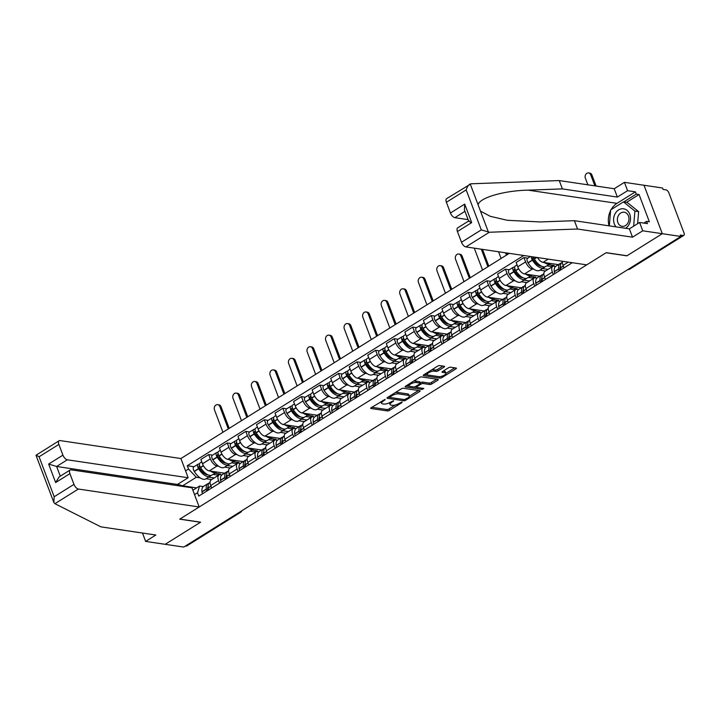 <?xml version="1.0" encoding="UTF-8"?>
<svg xmlns="http://www.w3.org/2000/svg" width="720" height="720" viewBox="0 0 720 720"><rect width="100%" height="100%" fill="white"/><g stroke="black" fill="none" stroke-linecap="round" stroke-linejoin="round"><path stroke-width="1.08" d="M385.11 399.465L371.25 407.628A1.575 0.522 159.3 0 0 370.692 408.312A1.575 0.522 159.3 0 0 370.998 408.492L387.459 410.931A1.575 0.522 159.3 0 0 389.538 410.346L401.94 402.597L402.12 401.994L399.051 403.407A5.031 1.683 159.3 0 1 392.391 405.306L391.023 405.099A5.031 1.683 159.3 0 1 390.051 404.55A5.031 1.683 159.3 0 1 391.833 402.336L393.615 400.725L390.546 402.147A5.031 1.683 159.3 0 1 383.886 404.046L382.518 403.839A5.031 1.683 159.3 0 1 381.546 403.281A5.031 1.683 159.3 0 1 383.328 401.067L385.11 399.465M444.033 367.137A1.575 0.522 159.3 0 0 444.591 366.444A1.575 0.522 159.3 0 0 444.285 366.273L439.668 365.589A1.575 0.522 159.3 0 0 437.58 366.183L423.819 374.778A1.575 0.522 159.3 0 0 423.261 375.471A1.575 0.522 159.3 0 0 423.567 375.651L440.028 378.09A1.575 0.522 159.3 0 0 442.107 377.496L455.877 368.892A1.575 0.522 159.3 0 0 456.435 368.208A1.575 0.522 159.3 0 0 456.129 368.028L450.549 367.2A1.575 0.522 159.3 0 0 448.47 367.794L442.575 371.475A1.575 0.522 159.3 0 0 442.017 372.168A1.575 0.522 159.3 0 0 442.323 372.339L445.086 372.753A4.203 1.404 159.3 0 1 445.905 373.221A4.203 1.404 159.3 0 1 443.493 375.57A4.203 1.404 159.3 0 1 438.849 376.65L428.013 375.048A4.203 1.404 159.3 0 1 427.194 374.58A4.203 1.404 159.3 0 1 429.606 372.222A4.203 1.404 159.3 0 1 434.25 371.142L436.059 371.412A1.575 0.522 159.3 0 0 438.138 370.818L444.033 367.137L443.673 366.183M680.85 236.457L183.726 547.065L165.186 544.311L200.61 522.18L179.838 519.093L606.105 252.756L626.886 255.843L662.31 233.703L680.85 236.457L680.319 235.044L683.208 235.476A3.204 1.548 58 0 0 683.838 235.368A3.204 1.548 58 0 0 684 232.929L668.898 192.951A3.204 1.548 58 0 0 665.964 189.855L663.075 189.423L662.544 188.01L644.004 185.256L662.31 233.703L644.004 185.256L624.438 182.349L627.588 190.683L617.364 197.073L614.214 188.739L624.438 182.349M403.38 388.26A1.575 0.522 159.3 0 0 401.301 388.854L387.531 397.458A1.575 0.522 159.3 0 0 386.973 398.142A1.575 0.522 159.3 0 0 387.279 398.322L403.74 400.761A1.575 0.522 159.3 0 0 405.819 400.176L419.589 391.572A1.575 0.522 159.3 0 0 420.147 390.879A1.575 0.522 159.3 0 0 419.841 390.708L403.38 388.26M405.675 386.118L419.445 377.514A1.575 0.522 159.3 0 1 421.524 376.92L437.985 379.368A1.575 0.522 159.3 0 1 438.291 379.539A1.575 0.522 159.3 0 1 437.733 380.232L431.838 383.913A1.575 0.522 159.3 0 1 429.759 384.507L423.081 383.517A1.575 0.522 159.3 0 0 421.002 384.111L417.087 386.55A1.575 0.522 159.3 0 0 416.538 387.243A1.575 0.522 159.3 0 0 416.835 387.414L423.792 388.449L422.154 389.466L405.423 386.982A1.575 0.522 159.3 0 1 405.117 386.811A1.575 0.522 159.3 0 1 405.675 386.118M509.292 253.35L180.9 458.541L60.057 440.586A4.806 2.322 58 0 0 59.112 440.748A4.806 2.322 58 0 0 58.869 444.411L62.919 455.139A4.806 2.322 58 0 0 67.32 459.792L56.619 466.479L48.654 464.058L62.919 455.139M239.301 512.343L239.931 512.442A3.204 1.548 -122 0 0 240.561 512.334L186.714 545.976A3.204 1.548 -122 0 1 186.084 546.084L239.931 512.442A3.204 2.592 -81.5 0 0 240.993 511.29M185.454 545.994L186.084 546.084M219.519 483.129L218.574 480.627A7.371 3.564 -122 0 1 218.952 475.011L211.104 479.916A7.371 3.564 58 0 0 210.726 485.523L211.671 488.025M218.646 466.236L217.089 466.011A7.371 3.564 -122 0 1 210.348 458.874L202.509 463.779A7.371 3.564 58 0 0 209.25 470.907L224.622 473.193M202.509 463.779L200.88 459.468L208.719 454.563L212.562 455.139M218.952 475.011A7.371 3.564 -122 0 1 220.401 474.768L221.814 474.975M210.348 458.874L208.719 454.563M230.238 467.964L224.658 467.127M238.059 471.537L237.114 469.035A7.371 3.564 -122 0 1 237.492 463.428L229.653 468.324A7.371 3.564 58 0 0 229.266 473.94L230.211 476.442M231.111 443.547L227.268 442.98L219.42 447.876L221.049 452.187A7.371 3.564 58 0 0 227.79 459.324L243.162 461.61M237.492 463.428A7.371 3.564 -122 0 1 238.941 463.176L240.363 463.392M237.186 454.653L235.638 454.419A7.371 3.564 -122 0 1 228.897 447.282L227.268 442.98M248.787 456.372L243.207 455.544M256.599 459.954L255.654 457.452A7.371 3.564 -122 0 1 256.041 451.836L248.193 456.741A7.371 3.564 58 0 0 247.815 462.357L248.76 464.859M249.651 431.964L245.808 431.388L237.969 436.293L239.589 440.604A7.371 3.564 58 0 0 246.33 447.732L261.711 450.018M256.041 451.836A7.371 3.564 -122 0 1 257.49 451.593L258.903 451.8M255.726 443.061L254.178 442.836A7.371 3.564 -122 0 1 247.437 435.699L245.808 431.388M267.327 444.789L261.747 443.961M275.148 448.371L274.203 445.869A7.371 3.564 -122 0 1 274.581 440.253L266.742 445.158A7.371 3.564 58 0 0 266.355 450.765L267.3 453.267M268.2 420.372L264.357 419.805L256.509 424.71L258.138 429.012A7.371 3.564 58 0 0 264.879 436.149L280.251 438.435M274.581 440.253A7.371 3.564 -122 0 1 276.03 440.001L277.452 440.217M274.275 431.478L272.727 431.244A7.371 3.564 -122 0 1 265.986 424.116L264.357 419.805M285.867 433.197L280.296 432.369M293.688 436.779L292.743 434.277A7.371 3.564 -122 0 1 293.13 428.67L285.282 433.566A7.371 3.564 58 0 0 284.904 439.182L285.849 441.684M286.74 408.789L282.897 408.222L275.049 413.118L276.678 417.429A7.371 3.564 58 0 0 283.419 424.566L298.791 426.843M293.13 428.67A7.371 3.564 -122 0 1 294.579 428.418L295.992 428.625M292.815 419.895L291.267 419.661A7.371 3.564 -122 0 1 284.526 412.524L282.897 408.222M304.416 421.614L298.836 420.786M312.237 425.196L311.292 422.694A7.371 3.564 -122 0 1 311.67 417.078L303.822 421.983A7.371 3.564 58 0 0 303.444 427.59L304.389 430.092M305.289 397.206L301.446 396.63L293.598 401.535L295.227 405.846A7.371 3.564 58 0 0 301.968 412.974L317.34 415.26M311.67 417.078A7.371 3.564 -122 0 1 313.119 416.835L314.541 417.042M311.364 408.303L309.816 408.078A7.371 3.564 -122 0 1 303.066 400.941L301.446 396.63M322.956 410.031L317.385 409.203M330.777 413.604L329.832 411.102A7.371 3.564 -122 0 1 330.219 405.495L322.371 410.4A7.371 3.564 58 0 0 321.993 416.007L322.938 418.509M323.829 385.614L319.986 385.047L312.138 389.943L313.767 394.254A7.371 3.564 58 0 0 320.508 401.391L335.88 403.677M330.219 405.495A7.371 3.564 -122 0 1 331.668 405.243L333.081 405.459M329.904 396.72L328.356 396.486A7.371 3.564 -122 0 1 321.615 389.349L319.986 385.047M341.505 398.439L335.925 397.611M349.326 402.021L348.381 399.519A7.371 3.564 -122 0 1 348.759 393.903L340.911 398.808A7.371 3.564 58 0 0 340.533 404.424L341.478 406.926M342.369 374.031L338.535 373.455L330.687 378.36L332.316 382.671A7.371 3.564 58 0 0 339.057 389.799L354.429 392.085M348.759 393.903A7.371 3.564 -122 0 1 350.208 393.66L351.63 393.867M348.453 385.128L346.896 384.903A7.371 3.564 -122 0 1 340.155 377.766L338.535 373.455M360.045 386.856L354.465 386.028M367.866 390.438L366.921 387.936A7.371 3.564 -122 0 1 367.299 382.32L359.46 387.225A7.371 3.564 58 0 0 359.073 392.832L360.018 395.334M360.918 362.439L357.075 361.872L349.227 366.777L350.856 371.079A7.371 3.564 58 0 0 357.597 378.216L372.969 380.502M367.299 382.32A7.371 3.564 -122 0 1 368.757 382.068L370.17 382.284M366.993 373.545L365.445 373.311A7.371 3.564 -122 0 1 358.704 366.183L357.075 361.872M378.594 375.264L373.014 374.436M386.415 378.846L385.47 376.344A7.371 3.564 -122 0 1 385.848 370.737L378 375.633A7.371 3.564 58 0 0 377.622 381.249L378.567 383.751M379.458 350.856L375.615 350.289L367.776 355.185L369.405 359.496A7.371 3.564 58 0 0 376.146 366.633L391.518 368.91M385.848 370.737A7.371 3.564 -122 0 1 387.297 370.485L388.71 370.692M385.542 361.962L383.985 361.728A7.371 3.564 -122 0 1 377.244 354.591L375.615 350.289M397.134 363.681L391.554 362.853M404.955 367.263L404.01 364.761A7.371 3.564 -122 0 1 404.388 359.145L396.549 364.05A7.371 3.564 58 0 0 396.162 369.666L397.107 372.159M398.007 339.273L394.164 338.697L386.316 343.602L387.945 347.913A7.371 3.564 58 0 0 394.686 355.041L410.058 357.327M404.388 359.145A7.371 3.564 -122 0 1 405.837 358.902L407.259 359.109M404.082 350.37L402.534 350.145A7.371 3.564 -122 0 1 395.793 343.008L394.164 338.697M415.683 352.098L410.103 351.27M423.495 355.671L422.55 353.169A7.371 3.564 -122 0 1 422.937 347.562L415.089 352.467A7.371 3.564 58 0 0 414.711 358.074L415.656 360.576M416.547 327.681L412.704 327.114L404.865 332.01L406.485 336.321A7.371 3.564 58 0 0 413.226 343.458L428.598 345.744M422.937 347.562A7.371 3.564 -122 0 1 424.386 347.31L425.799 347.526M422.622 338.787L421.074 338.553A7.371 3.564 -122 0 1 414.333 331.416L412.704 327.114M434.223 340.506L428.643 339.678M442.044 344.088L441.099 341.586A7.371 3.564 -122 0 1 441.477 335.97L433.638 340.875A7.371 3.564 58 0 0 433.251 346.491L434.196 348.993M435.096 316.098L431.253 315.522L423.405 320.427L425.034 324.738A7.371 3.564 58 0 0 431.775 331.866L447.147 334.152M441.477 335.97A7.371 3.564 -122 0 1 442.926 335.727L444.348 335.934M441.171 327.195L439.623 326.97A7.371 3.564 -122 0 1 432.882 319.833L431.253 315.522M452.763 328.923L447.192 328.095M460.584 332.505L459.639 330.003A7.371 3.564 -122 0 1 460.026 324.387L452.178 329.292A7.371 3.564 58 0 0 451.8 334.899L452.745 337.401M453.636 304.506L449.793 303.939L441.945 308.844L443.574 313.146A7.371 3.564 58 0 0 450.315 320.283L465.687 322.569M460.026 324.387A7.371 3.564 -122 0 1 461.475 324.135L462.888 324.351M459.711 315.612L458.163 315.378A7.371 3.564 -122 0 1 451.422 308.25L449.793 303.939M471.312 317.331L465.732 316.503M479.133 320.913L478.188 318.411A7.371 3.564 -122 0 1 478.566 312.804L470.718 317.7A7.371 3.564 58 0 0 470.34 323.316L471.285 325.818M472.185 292.923L468.342 292.356L460.494 297.252L462.123 301.563A7.371 3.564 58 0 0 468.864 308.7L484.236 310.977M478.566 312.804A7.371 3.564 -122 0 1 480.015 312.552L481.437 312.759M478.26 304.029L476.703 303.795A7.371 3.564 -122 0 1 469.962 296.658L468.342 292.356M489.852 305.748L484.272 304.92M497.673 309.33L496.728 306.828A7.371 3.564 -122 0 1 497.115 301.212L489.267 306.117A7.371 3.564 58 0 0 488.88 311.733L489.825 314.226M490.725 281.34L486.882 280.764L479.034 285.669L480.663 289.98A7.371 3.564 58 0 0 487.404 297.108L502.776 299.394M497.115 301.212A7.371 3.564 -122 0 1 498.564 300.969L499.977 301.176M496.8 292.437L495.252 292.212A7.371 3.564 -122 0 1 488.511 285.075L486.882 280.764M508.401 294.165L502.821 293.337M516.222 297.738L515.277 295.236A7.371 3.564 -122 0 1 515.655 289.629L507.807 294.534A7.371 3.564 58 0 0 507.429 300.141L508.374 302.643M509.265 269.748L505.422 269.181L497.583 274.077L499.212 278.388A7.371 3.564 58 0 0 505.953 285.525L521.325 287.811M515.655 289.629A7.371 3.564 -122 0 1 517.104 289.377L518.517 289.593M515.349 280.854L513.792 280.62A7.371 3.564 -122 0 1 507.051 273.483L505.422 269.181M526.941 282.573L521.361 281.745M534.762 286.155L533.817 283.653A7.371 3.564 -122 0 1 534.195 278.037L526.356 282.942A7.371 3.564 58 0 0 525.969 288.558L526.914 291.06M527.814 258.165L523.971 257.589L516.123 262.494L517.752 266.805A7.371 3.564 58 0 0 524.493 273.933L539.865 276.219M534.195 278.037A7.371 3.564 -122 0 1 535.653 277.794L537.066 278.001M533.889 269.262L532.341 269.037A7.371 3.564 -122 0 1 525.6 261.9L523.971 257.589M545.49 270.99L539.91 270.162M553.311 274.572L552.366 272.07A7.371 3.564 -122 0 1 552.744 266.454L544.896 271.359A7.371 3.564 58 0 0 544.518 276.966L545.463 279.468M537.426 257.535A7.371 3.564 58 0 0 543.042 262.35L558.414 264.636M552.744 266.454A7.371 3.564 -122 0 1 554.193 266.202L555.606 266.418M562.509 261.261A7.371 3.564 58 0 0 563.058 265.383L564.003 267.885M192.879 490.23L199.62 486.018L203.274 486.558M211.698 479.547L206.118 478.719M200.097 477.828L196.308 477.261L182.637 485.802L182.88 486.432M196.641 487.881L182.637 485.802L177.687 484.29M185.571 470.898L188.541 469.044L196.308 477.261M523.746 255.501L187.29 465.723L188.541 469.044M199.62 486.018L197.514 492.768L198.765 496.089L572.283 262.71M197.514 492.768L194.544 494.631M194.022 466.722L187.29 465.723M380.979 401.544A5.031 1.683 159.3 0 0 381.015 401.868L381.546 403.281M389.511 402.723A5.031 1.683 159.3 0 0 389.52 403.137L390.051 404.55M371.808 407.277L386.928 409.527A1.575 0.522 159.3 0 0 389.007 408.933L395.289 405M409.32 396.234L418.5 390.501M388.089 397.107L389.709 397.35M390.096 396.846L389.916 397.449L404.361 399.591L407.511 398.124A5.031 1.683 159.3 0 0 409.293 395.91A5.031 1.683 159.3 0 0 408.321 395.352L398.448 393.885A5.031 1.683 159.3 0 0 391.788 395.784L390.096 396.846L389.79 396.045M409.293 395.91L408.762 394.497A5.031 1.683 159.3 0 0 407.79 393.939L408.321 395.352M395.01 392.778A5.031 1.683 159.3 0 1 397.908 392.472L407.79 393.939M436.644 379.17L431.307 382.5L431.838 383.913M420.147 382.896L420.462 382.698A1.575 0.522 159.3 0 1 422.55 382.104L429.228 383.094A1.575 0.522 159.3 0 0 431.307 382.5M416.574 387.306L414.171 386.946M409.419 386.244L406.233 385.767M416.151 382.491A4.203 1.404 159.3 0 0 411.507 383.571A4.203 1.404 159.3 0 0 409.095 385.92A4.203 1.404 159.3 0 0 409.914 386.388L413.73 386.955A1.575 0.522 159.3 0 0 415.809 386.361L419.724 383.922A1.575 0.522 159.3 0 0 420.273 383.229A1.575 0.522 159.3 0 0 419.976 383.058L416.151 382.491L415.62 381.078A4.203 1.404 159.3 0 0 413.433 381.267M408.537 384.327A4.203 1.404 159.3 0 0 408.564 384.507L409.095 385.92M420.273 383.229L419.742 381.816A1.575 0.522 159.3 0 0 419.436 381.645L419.976 383.058M415.62 381.078L419.436 381.645M431.622 369.9A4.203 1.404 159.3 0 1 433.719 369.729L435.528 369.999A1.575 0.522 159.3 0 0 437.607 369.405L442.944 366.075M426.636 373.023A4.203 1.404 159.3 0 0 426.663 373.167L427.194 374.58M445.905 373.221L445.365 371.808A4.203 1.404 159.3 0 0 444.555 371.34L445.086 372.753M443.133 371.133L444.555 371.34M445.932 373.365L454.788 367.83M440.028 378.09L439.497 376.686A1.575 0.522 159.3 0 0 440.343 376.596M424.377 374.436L427.518 374.904M216.774 472.023A12.177 5.895 -122 0 1 216.45 472.257A12.177 5.895 -122 0 1 214.056 472.671A12.177 5.895 -122 0 1 210.51 471.096M216.45 472.257L212.112 474.966A12.177 5.895 -122 0 1 209.718 475.38A12.177 5.895 -122 0 1 200.565 467.595L200.439 467.406A4.041 1.962 -122 0 1 199.989 462.987L201.789 461.871M207.81 474.777A10.089 4.887 -122 0 1 207.126 474.732A10.089 4.887 -122 0 1 199.53 468.279L199.413 468.09A1.962 0.954 -122 0 1 199.197 465.948A1.962 0.954 -122 0 1 199.584 465.876L199.719 465.903M199.431 464.121L198.882 464.04A4.041 1.962 58 0 0 198.09 464.175A4.041 1.962 58 0 0 198.54 468.594L198.657 468.783A12.177 5.895 58 0 0 207.819 476.568A12.177 5.895 58 0 0 210.213 476.163A12.177 5.895 58 0 0 211.05 475.38M210.213 476.163L205.875 478.872A12.177 5.895 -122 0 1 203.481 479.277A12.177 5.895 -122 0 1 194.319 471.501L194.202 471.303A4.041 1.962 -122 0 1 193.752 466.893L198.09 464.175M228.285 428.931L219.834 406.557A3.6 2.916 -81.5 0 0 217.692 404.658A3.6 2.916 -81.5 0 0 214.848 406.188A3.6 2.916 -81.5 0 0 214.488 409.896L222.939 432.27M217.692 404.658L218.898 404.838A3.6 2.916 98.5 0 1 221.04 406.737L229.212 428.355M208.998 483.21A12.177 5.895 58 0 0 207.936 483.615A12.177 5.895 58 0 0 206.307 489.033L206.334 489.213A4.041 1.962 58 0 0 206.883 491.022M202.545 493.731A4.041 1.962 -122 0 1 201.996 491.922L201.969 491.742A12.177 5.895 -122 0 1 203.598 486.333L207.936 483.615M208.782 489.834A4.041 1.962 -122 0 1 208.233 488.025L208.215 487.845A12.177 5.895 -122 0 1 209.835 482.427L210.069 482.283M207.792 490.446A1.962 0.954 -122 0 1 207.711 490.05L207.693 489.87A10.089 4.887 -122 0 1 208.125 486.387M208.269 488.259A10.089 4.887 58 0 0 207.657 488.007M213.012 474.408L218.475 475.218L220.383 474.03L214.92 473.22M214.254 477.945L208.674 477.117M201.915 469.584L200.223 469.332M217.89 473.661L218.475 475.218M54.9 503.694L53.856 502.497L54.18 496.746L73.971 484.38A4.806 2.322 58 0 0 78.372 489.033L54.9 503.694L100.872 526.851L155.844 535.023L145.62 541.404L165.186 544.311L200.493 522.252L179.712 519.165L199.206 506.988L78.372 489.033M145.62 541.404L142.524 533.043M180.9 458.541L188.163 477.747L67.32 459.792M199.206 506.988L191.952 487.782L71.109 469.827A4.806 2.322 58 0 0 70.164 469.989A4.806 2.322 58 0 0 69.912 473.643L73.971 484.38M177.939 485.694L177.462 484.434L188.163 477.747M177.462 484.434L56.619 466.479L60.282 476.163M69.912 473.643L55.647 482.562L59.193 476.838L70.164 469.989M58.869 444.411L39.078 456.777L36.18 455.139M53.856 502.497L36 455.256L59.112 440.748M617.364 197.073L562.392 188.901L559.242 180.567L471.051 183.798L446.634 198.621A4.806 2.322 -122 0 0 446.391 202.275L450.441 213.012L464.706 204.102L464.382 209.853L468.657 221.004M562.392 188.901L528.129 190.152C503.622 190.611 478.755 197.982 478.161 204.975L480.483 211.131L490.311 216.333L507.357 220.293L540.135 221.94L574.398 220.689L629.37 228.852L639.594 222.462L647.424 223.623L646.569 221.364L649.359 221.787L639.063 194.517L636.264 194.103L623.736 201.933M559.242 180.567L614.214 188.739M461.493 242.253L481.284 229.887L489.357 232.245L577.548 229.023L632.52 237.186L642.744 230.796L662.31 233.703L627.003 255.762L606.231 252.675L586.728 264.861L465.885 246.906A4.806 2.322 -122 0 1 461.493 242.253L457.434 231.516A4.806 2.322 -122 0 1 457.686 227.853L468.612 221.031M642.744 230.796L639.594 222.462M611.136 209.61A18.018 14.58 98.5 0 1 616.986 203.355L635.409 191.844L627.588 190.683M635.409 191.844L636.264 194.103M632.52 237.186L629.37 228.852M577.548 229.023L574.398 220.689M464.949 211.347L454.842 217.665L468.081 219.636M454.842 217.665A4.806 2.322 -122 0 1 450.441 213.012M609.048 225.828A18.018 14.58 98.5 0 1 610.596 210.627M643.806 223.092L646.569 221.364M639.063 194.517L626.535 202.347M469.332 221.013C467.973 220.887 468.765 221.418 471.699 222.606L457.434 231.516M478.161 204.975L470.214 183.951C468.594 184.734 467.253 186.723 466.182 189.909L446.391 202.275M625.545 228.285A10.413 8.424 -81.5 0 0 629.784 214.281A10.413 8.424 -81.5 0 0 618.588 209.925A10.413 8.424 -81.5 0 0 614.331 223.938A10.413 8.424 -81.5 0 0 616.059 226.872M617.868 222.579A7.128 5.769 -81.5 0 0 622.116 226.323A7.128 5.769 -81.5 0 0 627.723 223.299A7.128 5.769 -81.5 0 0 628.452 215.973A7.128 5.769 -81.5 0 0 624.213 212.22A7.128 5.769 -81.5 0 0 618.597 215.244A7.128 5.769 -81.5 0 0 617.868 222.579M609.327 225.873L610.65 209.916L623.484 201.897L627.21 202.446L638.622 211.644L637.623 223.695M623.484 201.897L634.896 211.095L633.645 226.179M638.622 211.644L634.896 211.095M235.314 460.44A12.177 5.895 -122 0 1 234.999 460.674A12.177 5.895 -122 0 1 232.605 461.079A12.177 5.895 -122 0 1 229.05 459.513M234.999 460.674L230.661 463.383A12.177 5.895 -122 0 1 228.267 463.797A12.177 5.895 -122 0 1 219.105 456.012L218.988 455.814A4.041 1.962 -122 0 1 218.538 451.404L220.329 450.288M226.359 463.185A10.089 4.887 -122 0 1 225.666 463.149A10.089 4.887 -122 0 1 218.079 456.696L217.953 456.498A1.962 0.954 -122 0 1 217.737 454.356A1.962 0.954 -122 0 1 218.124 454.293L218.268 454.311M217.98 452.538L217.431 452.457A4.041 1.962 58 0 0 216.63 452.592A4.041 1.962 58 0 0 217.08 457.002L217.206 457.2A12.177 5.895 58 0 0 226.359 464.985A12.177 5.895 58 0 0 228.753 464.571A12.177 5.895 58 0 0 229.59 463.788M228.753 464.571L224.415 467.28A12.177 5.895 -122 0 1 222.021 467.694A12.177 5.895 -122 0 1 212.868 459.909L212.742 459.711A4.041 1.962 -122 0 1 212.292 455.301L216.63 452.592M246.834 417.348L238.374 394.974A3.6 2.916 -81.5 0 0 236.232 393.075A3.6 2.916 -81.5 0 0 233.397 394.605A3.6 2.916 -81.5 0 0 233.028 398.313L241.479 420.687M236.232 393.075L237.447 393.255A3.6 2.916 98.5 0 1 239.589 395.154L247.761 416.763M227.547 471.627A12.177 5.895 58 0 0 226.476 472.032A12.177 5.895 58 0 0 224.856 477.45L224.874 477.63A4.041 1.962 58 0 0 225.423 479.43M221.085 482.148A4.041 1.962 -122 0 1 220.536 480.339L220.518 480.159A12.177 5.895 -122 0 1 222.138 474.741L226.476 472.032M227.331 478.242A4.041 1.962 -122 0 1 226.773 476.442L226.755 476.262A12.177 5.895 -122 0 1 228.375 470.844L228.618 470.691M226.341 478.863A1.962 0.954 -122 0 1 226.26 478.467L226.233 478.287A10.089 4.887 -122 0 1 226.674 474.795M226.809 476.676A10.089 4.887 58 0 0 226.206 476.424M231.561 462.825L237.024 463.635L238.923 462.447L233.46 461.637M232.794 466.362L227.223 465.534M220.455 457.992L218.763 457.74M236.43 462.078L237.024 463.635M253.863 448.857A12.177 5.895 -122 0 1 253.539 449.082A12.177 5.895 -122 0 1 251.145 449.496A12.177 5.895 -122 0 1 247.599 447.921M253.539 449.082L249.201 451.8A12.177 5.895 -122 0 1 246.807 452.205A12.177 5.895 -122 0 1 237.645 444.429L237.528 444.231A4.041 1.962 -122 0 1 237.078 439.821L238.878 438.696M244.899 451.602A10.089 4.887 -122 0 1 244.215 451.557A10.089 4.887 -122 0 1 236.619 445.104L236.502 444.915A1.962 0.954 -122 0 1 236.286 442.773A1.962 0.954 -122 0 1 236.664 442.71L236.808 442.728M236.52 440.955L235.971 440.874A4.041 1.962 58 0 0 235.179 441.009A4.041 1.962 58 0 0 235.629 445.419L235.746 445.617A12.177 5.895 58 0 0 244.908 453.393A12.177 5.895 58 0 0 247.302 452.988A12.177 5.895 58 0 0 248.13 452.205M247.302 452.988L242.964 455.697A12.177 5.895 -122 0 1 240.57 456.111A12.177 5.895 -122 0 1 231.408 448.326L231.291 448.128A4.041 1.962 -122 0 1 230.841 443.718L235.179 441.009M265.374 405.756L256.923 383.382A3.6 2.916 -81.5 0 0 254.772 381.492A3.6 2.916 -81.5 0 0 251.937 383.013A3.6 2.916 -81.5 0 0 251.568 386.721L260.028 409.104M254.772 381.492L255.987 381.672A3.6 2.916 98.5 0 1 258.129 383.562L266.301 405.18M246.087 460.044A12.177 5.895 58 0 0 245.016 460.449A12.177 5.895 58 0 0 243.396 465.858L243.423 466.038A4.041 1.962 58 0 0 243.972 467.847M239.634 470.556A4.041 1.962 -122 0 1 239.076 468.756L239.058 468.567A12.177 5.895 -122 0 1 240.678 463.158L245.016 460.449M245.871 466.659A4.041 1.962 -122 0 1 245.322 464.85L245.295 464.67A12.177 5.895 -122 0 1 246.924 459.261L247.158 459.108M244.881 467.28A1.962 0.954 -122 0 1 244.8 466.884L244.782 466.695A10.089 4.887 -122 0 1 245.214 463.212M245.358 465.084A10.089 4.887 58 0 0 244.746 464.832M250.101 451.233L255.564 452.043L257.463 450.855L252.009 450.045M251.343 454.779L245.763 453.942M239.004 446.409L237.303 446.157M254.979 450.486L255.564 452.043M272.403 437.265A12.177 5.895 -122 0 1 272.088 437.499A12.177 5.895 -122 0 1 269.694 437.913A12.177 5.895 -122 0 1 266.139 436.338M272.088 437.499L267.75 440.208A12.177 5.895 -122 0 1 265.356 440.622A12.177 5.895 -122 0 1 256.194 432.837L256.068 432.639A4.041 1.962 -122 0 1 255.627 428.229L257.418 427.113M263.448 440.01A10.089 4.887 -122 0 1 262.755 439.974A10.089 4.887 -122 0 1 255.159 433.521L255.042 433.323A1.962 0.954 -122 0 1 254.826 431.19A1.962 0.954 -122 0 1 255.213 431.118L255.357 431.145M255.069 429.363L254.52 429.282A4.041 1.962 58 0 0 253.719 429.417A4.041 1.962 58 0 0 254.169 433.827L254.286 434.025A12.177 5.895 58 0 0 263.448 441.81A12.177 5.895 58 0 0 265.842 441.396A12.177 5.895 58 0 0 266.679 440.613M265.842 441.396L261.504 444.114A12.177 5.895 -122 0 1 259.11 444.519A12.177 5.895 -122 0 1 249.948 436.734L249.831 436.545A4.041 1.962 -122 0 1 249.381 432.135L253.719 429.417M283.923 394.173L275.463 371.799A3.6 2.916 -81.5 0 0 273.321 369.9A3.6 2.916 -81.5 0 0 270.486 371.43A3.6 2.916 -81.5 0 0 270.117 375.138L278.568 397.512M273.321 369.9L274.527 370.08A3.6 2.916 98.5 0 1 276.678 371.979L284.841 393.597M264.636 448.452A12.177 5.895 58 0 0 263.565 448.857A12.177 5.895 58 0 0 261.945 454.275L261.963 454.455A4.041 1.962 58 0 0 262.512 456.264M258.174 458.973A4.041 1.962 -122 0 1 257.625 457.164L257.598 456.984A12.177 5.895 -122 0 1 259.227 451.566L263.565 448.857M264.42 455.067A4.041 1.962 -122 0 1 263.862 453.267L263.844 453.087A12.177 5.895 -122 0 1 265.464 447.669L265.707 447.525M263.43 455.688A1.962 0.954 -122 0 1 263.34 455.292L263.322 455.112A10.089 4.887 -122 0 1 263.754 451.62M263.898 453.501A10.089 4.887 58 0 0 263.286 453.249M268.65 439.65L274.113 440.46L276.012 439.272L270.549 438.462M269.883 443.187L264.312 442.359M257.544 434.826L255.852 434.574M273.519 438.903L274.113 440.46M290.952 425.682A12.177 5.895 -122 0 1 290.628 425.916A12.177 5.895 -122 0 1 288.234 426.321A12.177 5.895 -122 0 1 284.679 424.746M290.628 425.916L286.29 428.625A12.177 5.895 -122 0 1 283.896 429.03A12.177 5.895 -122 0 1 274.734 421.254L274.617 421.056A4.041 1.962 -122 0 1 274.167 416.646L275.958 415.521M281.988 428.427A10.089 4.887 -122 0 1 281.304 428.391A10.089 4.887 -122 0 1 273.708 421.938L273.591 421.74A1.962 0.954 -122 0 1 273.366 419.598A1.962 0.954 -122 0 1 273.753 419.535L273.897 419.553M273.609 417.78L273.06 417.699A4.041 1.962 58 0 0 272.268 417.834A4.041 1.962 58 0 0 272.718 422.244L272.835 422.442A12.177 5.895 58 0 0 281.997 430.227A12.177 5.895 58 0 0 284.391 429.813A12.177 5.895 58 0 0 285.219 429.03M284.391 429.813L280.053 432.522A12.177 5.895 -122 0 1 277.659 432.936A12.177 5.895 -122 0 1 268.497 425.151L268.371 424.953A4.041 1.962 -122 0 1 267.93 420.543L272.268 417.834M302.463 382.581L294.012 360.207A3.6 2.916 -81.5 0 0 291.861 358.317A3.6 2.916 -81.5 0 0 289.026 359.847A3.6 2.916 -81.5 0 0 288.657 363.555L297.117 385.929M291.861 358.317L293.076 358.497A3.6 2.916 98.5 0 1 295.218 360.387L303.39 382.005M283.176 436.869A12.177 5.895 58 0 0 282.105 437.274A12.177 5.895 58 0 0 280.485 442.683L280.503 442.872A4.041 1.962 58 0 0 281.061 444.672M276.723 447.381A4.041 1.962 -122 0 1 276.165 445.581L276.147 445.401A12.177 5.895 -122 0 1 277.767 439.983L282.105 437.274M282.96 443.484A4.041 1.962 -122 0 1 282.411 441.675L282.384 441.495A12.177 5.895 -122 0 1 284.013 436.086L284.247 435.933M281.97 444.105A1.962 0.954 -122 0 1 281.889 443.709L281.862 443.529A10.089 4.887 -122 0 1 282.303 440.037M282.447 441.918A10.089 4.887 58 0 0 281.835 441.657M287.19 428.058L292.653 428.877L294.552 427.689L289.089 426.87M288.432 431.604L282.852 430.776M276.093 423.234L274.392 422.982M292.068 427.311L292.653 428.877M309.492 414.09A12.177 5.895 -122 0 1 309.177 414.324A12.177 5.895 -122 0 1 306.783 414.738A12.177 5.895 -122 0 1 303.228 413.163M309.177 414.324L304.839 417.033A12.177 5.895 -122 0 1 302.436 417.447A12.177 5.895 -122 0 1 293.283 409.662L293.157 409.473A4.041 1.962 -122 0 1 292.716 405.054L294.507 403.938M300.537 416.844A10.089 4.887 -122 0 1 299.844 416.799A10.089 4.887 -122 0 1 292.248 410.346L292.131 410.157A1.962 0.954 -122 0 1 291.915 408.015A1.962 0.954 -122 0 1 292.302 407.943L292.437 407.97M292.149 406.188L291.609 406.107A4.041 1.962 58 0 0 290.808 406.251A4.041 1.962 58 0 0 291.258 410.661L291.375 410.85A12.177 5.895 58 0 0 300.537 418.635A12.177 5.895 58 0 0 302.931 418.23A12.177 5.895 58 0 0 303.768 417.447M302.931 418.23L298.593 420.939A12.177 5.895 -122 0 1 296.199 421.344A12.177 5.895 -122 0 1 287.037 413.568L286.92 413.37A4.041 1.962 -122 0 1 286.47 408.96L290.808 406.251M321.012 370.998L312.552 348.624A3.6 2.916 -81.5 0 0 310.41 346.725A3.6 2.916 -81.5 0 0 307.575 348.255A3.6 2.916 -81.5 0 0 307.206 351.963L315.657 374.337M310.41 346.725L311.616 346.905A3.6 2.916 98.5 0 1 313.767 348.804L321.93 370.422M301.725 425.277A12.177 5.895 58 0 0 300.654 425.682A12.177 5.895 58 0 0 299.025 431.1L299.052 431.28A4.041 1.962 58 0 0 299.601 433.089M295.263 435.798A4.041 1.962 -122 0 1 294.714 433.989L294.687 433.809A12.177 5.895 -122 0 1 296.316 428.4L300.654 425.682M301.509 431.901A4.041 1.962 -122 0 1 300.951 430.092L300.933 429.912A12.177 5.895 -122 0 1 302.553 424.494L302.796 424.35M300.519 432.513A1.962 0.954 -122 0 1 300.429 432.117L300.411 431.937A10.089 4.887 -122 0 1 300.843 428.454M300.987 430.326A10.089 4.887 58 0 0 300.375 430.074M305.739 416.475L311.193 417.285L313.101 416.097L307.638 415.287M306.972 420.012L301.392 419.184M294.633 411.651L292.941 411.399M310.608 415.728L311.193 417.285M328.041 402.507A12.177 5.895 -122 0 1 327.717 402.741A12.177 5.895 -122 0 1 325.323 403.146A12.177 5.895 -122 0 1 321.768 401.58M327.717 402.741L323.379 405.45A12.177 5.895 -122 0 1 320.985 405.864A12.177 5.895 -122 0 1 311.823 398.079L311.706 397.881A4.041 1.962 -122 0 1 311.256 393.471L313.047 392.355M319.077 405.252A10.089 4.887 -122 0 1 318.384 405.216A10.089 4.887 -122 0 1 310.797 398.763L310.671 398.565A1.962 0.954 -122 0 1 310.455 396.423A1.962 0.954 -122 0 1 310.842 396.36L310.986 396.378M310.698 394.605L310.149 394.524A4.041 1.962 58 0 0 309.357 394.659A4.041 1.962 58 0 0 309.798 399.069L309.924 399.267A12.177 5.895 58 0 0 319.086 407.052A12.177 5.895 58 0 0 321.48 406.638A12.177 5.895 58 0 0 322.308 405.855M321.48 406.638L317.142 409.347A12.177 5.895 -122 0 1 314.739 409.761A12.177 5.895 -122 0 1 305.586 401.976L305.46 401.778A4.041 1.962 -122 0 1 305.019 397.368L309.357 394.659M339.552 359.415L331.101 337.041A3.6 2.916 -81.5 0 0 328.95 335.142A3.6 2.916 -81.5 0 0 326.115 336.672A3.6 2.916 -81.5 0 0 325.746 340.38L334.206 362.754M328.95 335.142L330.165 335.322A3.6 2.916 98.5 0 1 332.307 337.221L340.479 358.83M320.265 413.694A12.177 5.895 58 0 0 319.194 414.099A12.177 5.895 58 0 0 317.574 419.517L317.592 419.697A4.041 1.962 58 0 0 318.15 421.497M313.812 424.215A4.041 1.962 -122 0 1 313.254 422.406L313.236 422.226A12.177 5.895 -122 0 1 314.856 416.808L319.194 414.099M320.049 420.309A4.041 1.962 -122 0 1 319.5 418.509L319.473 418.329A12.177 5.895 -122 0 1 321.102 412.911L321.336 412.758M319.059 420.93A1.962 0.954 -122 0 1 318.978 420.534L318.951 420.354A10.089 4.887 -122 0 1 319.392 416.862M319.536 418.743A10.089 4.887 58 0 0 318.924 418.491M324.279 404.892L329.742 405.702L331.641 404.514L326.178 403.704M325.521 408.429L319.941 407.601M313.173 400.059L311.481 399.807M329.148 404.145L329.742 405.702M346.581 390.924A12.177 5.895 -122 0 1 346.266 391.149A12.177 5.895 -122 0 1 343.863 391.563A12.177 5.895 -122 0 1 340.317 389.988M346.266 391.149L341.919 393.867A12.177 5.895 -122 0 1 339.525 394.272A12.177 5.895 -122 0 1 330.372 386.496L330.246 386.298A4.041 1.962 -122 0 1 329.796 381.888L331.596 380.763M337.617 393.669A10.089 4.887 -122 0 1 336.933 393.624A10.089 4.887 -122 0 1 329.337 387.18L329.22 386.982A1.962 0.954 -122 0 1 329.004 384.84A1.962 0.954 -122 0 1 329.391 384.777L329.526 384.795M329.238 383.022L328.698 382.941A4.041 1.962 58 0 0 327.897 383.076A4.041 1.962 58 0 0 328.347 387.486L328.464 387.684A12.177 5.895 58 0 0 337.626 395.46A12.177 5.895 58 0 0 340.02 395.055A12.177 5.895 58 0 0 340.857 394.272M340.02 395.055L335.682 397.764A12.177 5.895 -122 0 1 333.288 398.178A12.177 5.895 -122 0 1 324.126 390.393L324.009 390.195A4.041 1.962 -122 0 1 323.559 385.785L327.897 383.076M358.092 347.823L349.641 325.449A3.6 2.916 -81.5 0 0 347.499 323.559A3.6 2.916 -81.5 0 0 344.664 325.089A3.6 2.916 -81.5 0 0 344.295 328.797L352.746 351.171M347.499 323.559L348.705 323.739A3.6 2.916 98.5 0 1 350.856 325.629L359.019 347.247M338.805 402.111A12.177 5.895 58 0 0 337.743 402.516A12.177 5.895 58 0 0 336.114 407.925L336.141 408.105A4.041 1.962 58 0 0 336.69 409.914M332.352 412.623A4.041 1.962 -122 0 1 331.803 410.823L331.776 410.634A12.177 5.895 -122 0 1 333.405 405.225L337.743 402.516M338.589 408.726A4.041 1.962 -122 0 1 338.04 406.917L338.022 406.737A12.177 5.895 -122 0 1 339.642 401.328L339.876 401.175M337.608 409.347A1.962 0.954 -122 0 1 337.518 408.951L337.5 408.771A10.089 4.887 -122 0 1 337.932 405.279M338.076 407.16A10.089 4.887 58 0 0 337.464 406.899M342.819 393.3L348.282 394.11L350.19 392.922L344.727 392.112M344.061 396.846L338.481 396.009M331.722 388.476L330.03 388.224M347.697 392.553L348.282 394.11M365.121 379.332A12.177 5.895 -122 0 1 364.806 379.566A12.177 5.895 -122 0 1 362.412 379.98A12.177 5.895 -122 0 1 358.857 378.405M364.806 379.566L360.468 382.275A12.177 5.895 -122 0 1 358.074 382.689A12.177 5.895 -122 0 1 348.912 374.904L348.795 374.706A4.041 1.962 -122 0 1 348.345 370.296L350.136 369.18M356.166 382.077A10.089 4.887 -122 0 1 355.473 382.041A10.089 4.887 -122 0 1 347.886 375.588L347.76 375.39A1.962 0.954 -122 0 1 347.544 373.257A1.962 0.954 -122 0 1 347.931 373.185L348.075 373.212M347.787 371.43L347.238 371.349A4.041 1.962 58 0 0 346.446 371.484A4.041 1.962 58 0 0 346.887 375.894L347.013 376.092A12.177 5.895 58 0 0 356.166 383.877A12.177 5.895 58 0 0 358.569 383.463A12.177 5.895 58 0 0 359.397 382.68M358.569 383.463L354.222 386.181A12.177 5.895 -122 0 1 351.828 386.586A12.177 5.895 -122 0 1 342.675 378.801L342.549 378.612A4.041 1.962 -122 0 1 342.108 374.202L346.446 371.484M376.641 336.24L368.181 313.866A3.6 2.916 -81.5 0 0 366.039 311.967A3.6 2.916 -81.5 0 0 363.204 313.497A3.6 2.916 -81.5 0 0 362.835 317.205L371.295 339.579M366.039 311.967L367.254 312.147A3.6 2.916 98.5 0 1 369.396 314.046L377.568 335.664M357.354 390.519A12.177 5.895 58 0 0 356.283 390.924A12.177 5.895 58 0 0 354.663 396.342L354.681 396.522A4.041 1.962 58 0 0 355.239 398.331M350.892 401.04A4.041 1.962 -122 0 1 350.343 399.231L350.325 399.051A12.177 5.895 -122 0 1 351.945 393.633L356.283 390.924M357.138 397.134A4.041 1.962 -122 0 1 356.589 395.334L356.562 395.154A12.177 5.895 -122 0 1 358.182 389.736L358.425 389.592M356.148 397.755A1.962 0.954 -122 0 1 356.067 397.359L356.04 397.179A10.089 4.887 -122 0 1 356.481 393.687M356.625 395.568A10.089 4.887 58 0 0 356.013 395.316M361.368 381.717L366.831 382.527L368.73 381.339L363.267 380.529M362.61 385.254L357.03 384.426M350.262 376.893L348.57 376.641M366.237 380.97L366.831 382.527M383.67 367.749A12.177 5.895 -122 0 1 383.346 367.983A12.177 5.895 -122 0 1 380.952 368.388A12.177 5.895 -122 0 1 377.406 366.813M383.346 367.983L379.008 370.692A12.177 5.895 -122 0 1 376.614 371.106A12.177 5.895 -122 0 1 367.452 363.321L367.335 363.123A4.041 1.962 -122 0 1 366.885 358.713L368.685 357.588M374.706 370.494A10.089 4.887 -122 0 1 374.022 370.458A10.089 4.887 -122 0 1 366.426 364.005L366.309 363.807A1.962 0.954 -122 0 1 366.093 361.665A1.962 0.954 -122 0 1 366.48 361.602L366.615 361.62M366.327 359.847L365.778 359.766A4.041 1.962 58 0 0 364.986 359.901A4.041 1.962 58 0 0 365.436 364.311L365.553 364.509A12.177 5.895 58 0 0 374.715 372.294A12.177 5.895 58 0 0 377.109 371.88A12.177 5.895 58 0 0 377.946 371.097M377.109 371.88L372.771 374.589A12.177 5.895 -122 0 1 370.377 375.003A12.177 5.895 -122 0 1 361.215 367.218L361.098 367.02A4.041 1.962 -122 0 1 360.648 362.61L364.986 359.901M395.181 324.648L386.73 302.274A3.6 2.916 -81.5 0 0 384.588 300.384A3.6 2.916 -81.5 0 0 381.744 301.914A3.6 2.916 -81.5 0 0 381.384 305.622L389.835 327.996M384.588 300.384L385.794 300.564A3.6 2.916 98.5 0 1 387.936 302.454L396.108 324.072M375.894 378.936A12.177 5.895 58 0 0 374.832 379.341A12.177 5.895 58 0 0 373.203 384.75L373.23 384.939A4.041 1.962 58 0 0 373.779 386.739M369.441 389.448A4.041 1.962 -122 0 1 368.892 387.648L368.865 387.468A12.177 5.895 -122 0 1 370.494 382.05L374.832 379.341M375.678 385.551A4.041 1.962 -122 0 1 375.129 383.751L375.111 383.562A12.177 5.895 -122 0 1 376.731 378.153L376.965 378M374.688 386.172A1.962 0.954 -122 0 1 374.607 385.776L374.589 385.596A10.089 4.887 -122 0 1 375.021 382.104M375.165 383.985A10.089 4.887 58 0 0 374.553 383.724M379.908 370.125L385.371 370.944L387.279 369.756L381.816 368.937M381.15 373.671L375.57 372.843M368.811 365.301L367.119 365.049M384.786 369.378L385.371 370.944M402.21 356.166A12.177 5.895 -122 0 1 401.895 356.391A12.177 5.895 -122 0 1 399.501 356.805A12.177 5.895 -122 0 1 395.946 355.23M401.895 356.391L397.557 359.109A12.177 5.895 -122 0 1 395.163 359.514A12.177 5.895 -122 0 1 386.001 351.729L385.884 351.54A4.041 1.962 -122 0 1 385.434 347.121L387.225 346.005M393.255 358.911A10.089 4.887 -122 0 1 392.562 358.866A10.089 4.887 -122 0 1 384.975 352.413L384.849 352.224A1.962 0.954 -122 0 1 384.633 350.082A1.962 0.954 -122 0 1 385.02 350.01L385.164 350.037M384.876 348.255L384.327 348.174A4.041 1.962 58 0 0 383.526 348.318A4.041 1.962 58 0 0 383.976 352.728L384.102 352.917A12.177 5.895 58 0 0 393.255 360.702A12.177 5.895 58 0 0 395.649 360.297A12.177 5.895 58 0 0 396.486 359.514M395.649 360.297L391.311 363.006A12.177 5.895 -122 0 1 388.917 363.411A12.177 5.895 -122 0 1 379.764 355.635L379.638 355.437A4.041 1.962 -122 0 1 379.188 351.027L383.526 348.318M413.73 313.065L405.27 290.691A3.6 2.916 -81.5 0 0 403.128 288.801A3.6 2.916 -81.5 0 0 400.293 290.322A3.6 2.916 -81.5 0 0 399.924 294.03L408.375 316.404M403.128 288.801L404.343 288.981A3.6 2.916 98.5 0 1 406.485 290.871L414.657 312.489M394.443 367.344A12.177 5.895 58 0 0 393.372 367.749A12.177 5.895 58 0 0 391.752 373.167L391.77 373.347A4.041 1.962 58 0 0 392.319 375.156M387.981 377.865A4.041 1.962 -122 0 1 387.432 376.056L387.414 375.876A12.177 5.895 -122 0 1 389.034 370.467L393.372 367.749M394.227 373.968A4.041 1.962 -122 0 1 393.669 372.159L393.651 371.979A12.177 5.895 -122 0 1 395.271 366.561L395.514 366.417M393.237 374.58A1.962 0.954 -122 0 1 393.156 374.184L393.129 374.004A10.089 4.887 -122 0 1 393.561 370.521M393.705 372.393A10.089 4.887 58 0 0 393.102 372.141M398.457 358.542L403.92 359.352L405.819 358.164L400.356 357.354M399.69 362.079L394.119 361.251M387.351 353.718L385.659 353.466M403.326 357.795L403.92 359.352M420.759 344.574A12.177 5.895 -122 0 1 420.435 344.808A12.177 5.895 -122 0 1 418.041 345.222A12.177 5.895 -122 0 1 414.495 343.647M420.435 344.808L416.097 347.517A12.177 5.895 -122 0 1 413.703 347.931A12.177 5.895 -122 0 1 404.541 340.146L404.424 339.948A4.041 1.962 -122 0 1 403.974 335.538L405.765 334.422M411.795 347.319A10.089 4.887 -122 0 1 411.111 347.283A10.089 4.887 -122 0 1 403.515 340.83L403.398 340.632A1.962 0.954 -122 0 1 403.182 338.49A1.962 0.954 -122 0 1 403.56 338.427L403.704 338.445M403.416 336.672L402.867 336.591A4.041 1.962 58 0 0 402.075 336.726A4.041 1.962 58 0 0 402.525 341.136L402.642 341.334A12.177 5.895 58 0 0 411.804 349.119A12.177 5.895 58 0 0 414.198 348.705A12.177 5.895 58 0 0 415.026 347.922M414.198 348.705L409.86 351.414A12.177 5.895 -122 0 1 407.466 351.828A12.177 5.895 -122 0 1 398.304 344.043L398.187 343.845A4.041 1.962 -122 0 1 397.737 339.435L402.075 336.726M432.27 301.482L423.819 279.108A3.6 2.916 -81.5 0 0 421.668 277.209A3.6 2.916 -81.5 0 0 418.833 278.739A3.6 2.916 -81.5 0 0 418.464 282.447L426.924 304.821M421.668 277.209L422.883 277.389A3.6 2.916 98.5 0 1 425.025 279.288L433.197 300.897M412.983 355.761A12.177 5.895 58 0 0 411.912 356.166A12.177 5.895 58 0 0 410.292 361.584L410.319 361.764A4.041 1.962 58 0 0 410.868 363.564M406.53 366.282A4.041 1.962 -122 0 1 405.972 364.473L405.954 364.293A12.177 5.895 -122 0 1 407.574 358.875L411.912 356.166M412.767 362.376A4.041 1.962 -122 0 1 412.218 360.576L412.191 360.396A12.177 5.895 -122 0 1 413.82 354.978L414.054 354.825M411.777 362.997A1.962 0.954 -122 0 1 411.696 362.601L411.678 362.421A10.089 4.887 -122 0 1 412.11 358.929M412.254 360.81A10.089 4.887 58 0 0 411.642 360.558M416.997 346.959L422.46 347.769L424.359 346.581L418.896 345.771M418.239 350.496L412.659 349.668M405.9 342.126L404.199 341.874M421.875 346.212L422.46 347.769M439.299 332.991A12.177 5.895 -122 0 1 438.984 333.225A12.177 5.895 -122 0 1 436.59 333.63A12.177 5.895 -122 0 1 433.035 332.055M438.984 333.225L434.646 335.934A12.177 5.895 -122 0 1 432.252 336.339A12.177 5.895 -122 0 1 423.09 328.563L422.964 328.365A4.041 1.962 -122 0 1 422.523 323.955L424.314 322.83M430.344 335.736A10.089 4.887 -122 0 1 429.651 335.691A10.089 4.887 -122 0 1 422.055 329.247L421.938 329.049A1.962 0.954 -122 0 1 421.722 326.907A1.962 0.954 -122 0 1 422.109 326.844L422.253 326.862M421.956 325.089L421.416 325.008A4.041 1.962 58 0 0 420.615 325.143A4.041 1.962 58 0 0 421.065 329.553L421.182 329.751A12.177 5.895 58 0 0 430.344 337.527A12.177 5.895 58 0 0 432.738 337.122A12.177 5.895 58 0 0 433.575 336.339M432.738 337.122L428.4 339.831A12.177 5.895 -122 0 1 426.006 340.245A12.177 5.895 -122 0 1 416.844 332.46L416.727 332.262A4.041 1.962 -122 0 1 416.277 327.852L420.615 325.143M450.819 289.89L442.359 267.516A3.6 2.916 -81.5 0 0 440.217 265.626A3.6 2.916 -81.5 0 0 437.382 267.156A3.6 2.916 -81.5 0 0 437.013 270.864L445.464 293.238M440.217 265.626L441.423 265.806A3.6 2.916 98.5 0 1 443.574 267.696L451.737 289.314M431.532 344.178A12.177 5.895 58 0 0 430.461 344.583A12.177 5.895 58 0 0 428.841 349.992L428.859 350.172A4.041 1.962 58 0 0 429.408 351.981M425.07 354.69A4.041 1.962 -122 0 1 424.521 352.89L424.494 352.701A12.177 5.895 -122 0 1 426.123 347.292L430.461 344.583M431.316 350.793A4.041 1.962 -122 0 1 430.758 348.984L430.74 348.804A12.177 5.895 -122 0 1 432.36 343.395L432.603 343.242M430.326 351.414A1.962 0.954 -122 0 1 430.236 351.018L430.218 350.838A10.089 4.887 -122 0 1 430.65 347.346M430.794 349.227A10.089 4.887 58 0 0 430.182 348.966M435.546 335.367L441.009 336.177L442.908 334.989L437.445 334.179M436.779 338.913L431.208 338.076M424.44 330.543L422.748 330.291M440.415 334.62L441.009 336.177M457.848 321.399A12.177 5.895 -122 0 1 457.524 321.633A12.177 5.895 -122 0 1 455.13 322.047A12.177 5.895 -122 0 1 451.575 320.472M457.524 321.633L453.186 324.342A12.177 5.895 -122 0 1 450.792 324.756A12.177 5.895 -122 0 1 441.63 316.971L441.513 316.773A4.041 1.962 -122 0 1 441.063 312.363L442.854 311.247M448.884 324.144A10.089 4.887 -122 0 1 448.2 324.108A10.089 4.887 -122 0 1 440.604 317.655L440.487 317.457A1.962 0.954 -122 0 1 440.262 315.324A1.962 0.954 -122 0 1 440.649 315.252L440.793 315.279M440.505 313.497L439.956 313.416A4.041 1.962 58 0 0 439.164 313.551A4.041 1.962 58 0 0 439.614 317.961L439.731 318.159A12.177 5.895 58 0 0 448.893 325.944A12.177 5.895 58 0 0 451.287 325.53A12.177 5.895 58 0 0 452.115 324.747M451.287 325.53L446.949 328.248A12.177 5.895 -122 0 1 444.555 328.653A12.177 5.895 -122 0 1 435.393 320.868L435.267 320.679A4.041 1.962 -122 0 1 434.826 316.269L439.164 313.551M469.359 278.307L460.908 255.933A3.6 2.916 -81.5 0 0 458.757 254.034A3.6 2.916 -81.5 0 0 455.922 255.564A3.6 2.916 -81.5 0 0 455.553 259.272L464.013 281.646M458.757 254.034L459.972 254.214A3.6 2.916 98.5 0 1 462.114 256.113L470.286 277.731M450.072 332.586A12.177 5.895 58 0 0 449.001 332.991A12.177 5.895 58 0 0 447.381 338.409L447.399 338.589A4.041 1.962 58 0 0 447.957 340.398M443.619 343.107A4.041 1.962 -122 0 1 443.061 341.298L443.043 341.118A12.177 5.895 -122 0 1 444.663 335.7L449.001 332.991M449.856 339.21A4.041 1.962 -122 0 1 449.307 337.401L449.28 337.221A12.177 5.895 -122 0 1 450.909 331.803L451.143 331.659M448.866 339.822A1.962 0.954 -122 0 1 448.785 339.426L448.758 339.246A10.089 4.887 -122 0 1 449.199 335.754M449.343 337.635A10.089 4.887 58 0 0 448.731 337.383M454.086 323.784L459.549 324.594L461.448 323.406L455.985 322.596M455.328 327.321L449.748 326.493M442.989 318.96L441.288 318.708M458.964 323.037L459.549 324.594M476.388 309.816A12.177 5.895 -122 0 1 476.073 310.05A12.177 5.895 -122 0 1 473.679 310.455A12.177 5.895 -122 0 1 470.124 308.88M476.073 310.05L471.735 312.759A12.177 5.895 -122 0 1 469.332 313.173A12.177 5.895 -122 0 1 460.179 305.388L460.053 305.19A4.041 1.962 -122 0 1 459.612 300.78L461.403 299.655M467.433 312.561A10.089 4.887 -122 0 1 466.74 312.525A10.089 4.887 -122 0 1 459.144 306.072L459.027 305.874A1.962 0.954 -122 0 1 458.811 303.732A1.962 0.954 -122 0 1 459.198 303.669L459.333 303.687M459.045 301.914L458.505 301.833A4.041 1.962 58 0 0 457.704 301.968A4.041 1.962 58 0 0 458.154 306.378L458.271 306.576A12.177 5.895 58 0 0 467.433 314.361A12.177 5.895 58 0 0 469.827 313.947A12.177 5.895 58 0 0 470.664 313.164M469.827 313.947L465.489 316.656A12.177 5.895 -122 0 1 463.095 317.07A12.177 5.895 -122 0 1 453.933 309.285L453.816 309.087A4.041 1.962 -122 0 1 453.366 304.677L457.704 301.968M468.621 321.003A12.177 5.895 58 0 0 467.55 321.408A12.177 5.895 58 0 0 465.921 326.817L465.948 327.006A4.041 1.962 58 0 0 466.497 328.806M462.159 331.515A4.041 1.962 -122 0 1 461.61 329.715L461.583 329.535A12.177 5.895 -122 0 1 463.212 324.117L467.55 321.408M468.396 327.618A4.041 1.962 -122 0 1 467.847 325.818L467.829 325.629A12.177 5.895 -122 0 1 469.449 320.22L469.692 320.067M467.415 328.239A1.962 0.954 -122 0 1 467.325 327.843L467.307 327.663A10.089 4.887 -122 0 1 467.739 324.171M467.883 326.052A10.089 4.887 58 0 0 467.271 325.791M472.626 312.192L478.089 313.011L479.997 311.823L474.534 311.004M473.868 315.738L468.288 314.91M461.529 307.368L459.837 307.116M477.504 311.445L478.089 313.011M487.908 266.724L481.284 249.192M482.553 270.063L474.273 248.148M482.49 249.372L488.826 266.139M494.937 298.233A12.177 5.895 -122 0 1 494.613 298.458A12.177 5.895 -122 0 1 492.219 298.872A12.177 5.895 -122 0 1 488.664 297.297M494.613 298.458L490.275 301.176A12.177 5.895 -122 0 1 487.881 301.581A12.177 5.895 -122 0 1 478.719 293.796L478.602 293.607A4.041 1.962 -122 0 1 478.152 289.197L479.943 288.072M485.973 300.978A10.089 4.887 -122 0 1 485.28 300.933A10.089 4.887 -122 0 1 477.693 294.48L477.567 294.291A1.962 0.954 -122 0 1 477.351 292.149A1.962 0.954 -122 0 1 477.738 292.077L477.882 292.104M477.594 290.322L477.045 290.241A4.041 1.962 58 0 0 476.253 290.385A4.041 1.962 58 0 0 476.694 294.795L476.82 294.984A12.177 5.895 58 0 0 485.982 302.769A12.177 5.895 58 0 0 488.376 302.364A12.177 5.895 58 0 0 489.204 301.581M488.376 302.364L484.038 305.073A12.177 5.895 -122 0 1 481.635 305.478A12.177 5.895 -122 0 1 472.482 297.702L472.356 297.504A4.041 1.962 -122 0 1 471.915 293.094L476.253 290.385M487.161 309.411A12.177 5.895 58 0 0 486.09 309.816A12.177 5.895 58 0 0 484.47 315.234L484.488 315.414A4.041 1.962 58 0 0 485.046 317.223M480.708 319.932A4.041 1.962 -122 0 1 480.15 318.123L480.132 317.943A12.177 5.895 -122 0 1 481.752 312.534L486.09 309.816M486.945 316.035A4.041 1.962 -122 0 1 486.396 314.226L486.369 314.046A12.177 5.895 -122 0 1 487.998 308.628L488.232 308.484M485.955 316.647A1.962 0.954 -122 0 1 485.874 316.26L485.847 316.071A10.089 4.887 -122 0 1 486.288 312.588M486.432 314.46A10.089 4.887 58 0 0 485.82 314.208M491.175 300.609L496.638 301.419L498.537 300.231L493.074 299.421M492.417 304.146L486.837 303.318M480.069 295.785L478.377 295.533M496.044 299.862L496.638 301.419M506.448 255.132L505.566 252.801M501.102 258.471L498.564 251.757M506.781 252.981L507.375 254.556M513.477 286.641A12.177 5.895 -122 0 1 513.153 286.875A12.177 5.895 -122 0 1 510.759 287.289A12.177 5.895 -122 0 1 507.213 285.714M513.153 286.875L508.815 289.584A12.177 5.895 -122 0 1 506.421 289.998A12.177 5.895 -122 0 1 497.268 282.213L497.142 282.015A4.041 1.962 -122 0 1 496.692 277.605L498.492 276.489M504.513 289.386A10.089 4.887 -122 0 1 503.829 289.35A10.089 4.887 -122 0 1 496.233 282.897L496.116 282.699A1.962 0.954 -122 0 1 495.9 280.557A1.962 0.954 -122 0 1 496.287 280.494L496.422 280.512M496.134 278.739L495.594 278.658A4.041 1.962 58 0 0 494.793 278.793A4.041 1.962 58 0 0 495.243 283.203L495.36 283.401A12.177 5.895 58 0 0 504.522 291.186A12.177 5.895 58 0 0 506.916 290.772A12.177 5.895 58 0 0 507.753 289.989M506.916 290.772L502.578 293.481A12.177 5.895 -122 0 1 500.184 293.895A12.177 5.895 -122 0 1 491.022 286.11L490.905 285.921A4.041 1.962 -122 0 1 490.455 281.502L494.793 278.793M505.701 297.828A12.177 5.895 58 0 0 504.639 298.233A12.177 5.895 58 0 0 503.01 303.651L503.037 303.831A4.041 1.962 58 0 0 503.586 305.631M499.248 308.349A4.041 1.962 -122 0 1 498.699 306.54L498.672 306.36A12.177 5.895 -122 0 1 500.301 300.942L504.639 298.233M505.485 304.443A4.041 1.962 -122 0 1 504.936 302.643L504.918 302.463A12.177 5.895 -122 0 1 506.538 297.045L506.772 296.901M504.504 305.064A1.962 0.954 -122 0 1 504.414 304.668L504.396 304.488A10.089 4.887 -122 0 1 504.828 300.996M504.972 302.877A10.089 4.887 58 0 0 504.36 302.625M509.715 289.026L515.178 289.836L517.086 288.648L511.623 287.838M510.957 292.563L505.377 291.735M498.618 284.193L496.926 283.941M514.593 288.279L515.178 289.836M532.017 275.058A12.177 5.895 -122 0 1 531.702 275.292A12.177 5.895 -122 0 1 529.308 275.697A12.177 5.895 -122 0 1 525.753 274.122M531.702 275.292L527.364 278.001A12.177 5.895 -122 0 1 524.97 278.406A12.177 5.895 -122 0 1 515.808 270.63L515.691 270.432A4.041 1.962 -122 0 1 515.241 266.022L517.032 264.897M523.062 277.803A10.089 4.887 -122 0 1 522.369 277.758A10.089 4.887 -122 0 1 514.782 271.314L514.656 271.116A1.962 0.954 -122 0 1 514.44 268.974A1.962 0.954 -122 0 1 514.827 268.911L514.971 268.929M514.683 267.156L514.134 267.075A4.041 1.962 58 0 0 513.342 267.21A4.041 1.962 58 0 0 513.783 271.62L513.909 271.818A12.177 5.895 58 0 0 523.062 279.594A12.177 5.895 58 0 0 525.465 279.189A12.177 5.895 58 0 0 526.293 278.406M525.465 279.189L521.118 281.898A12.177 5.895 -122 0 1 518.724 282.312A12.177 5.895 -122 0 1 509.571 274.527L509.445 274.329A4.041 1.962 -122 0 1 508.995 269.919L513.342 267.21M524.25 286.245A12.177 5.895 58 0 0 523.179 286.65A12.177 5.895 58 0 0 521.559 292.059L521.577 292.239A4.041 1.962 58 0 0 522.126 294.048M517.788 296.757A4.041 1.962 -122 0 1 517.239 294.957L517.221 294.768A12.177 5.895 -122 0 1 518.841 289.359L523.179 286.65M524.034 292.86A4.041 1.962 -122 0 1 523.485 291.051L523.458 290.871A12.177 5.895 -122 0 1 525.078 285.462L525.321 285.309M523.044 293.481A1.962 0.954 -122 0 1 522.963 293.085L522.936 292.905A10.089 4.887 -122 0 1 523.377 289.413M523.512 291.294A10.089 4.887 58 0 0 522.909 291.033M528.264 277.434L533.727 278.244L535.626 277.056L530.163 276.246M529.506 280.98L523.926 280.143M517.158 272.61L515.466 272.358M533.133 276.687L533.727 278.244M550.566 263.466A12.177 5.895 -122 0 1 550.242 263.7A12.177 5.895 -122 0 1 547.848 264.114A12.177 5.895 -122 0 1 544.302 262.539M550.242 263.7L545.904 266.409A12.177 5.895 -122 0 1 543.51 266.823A12.177 5.895 -122 0 1 534.348 259.038L534.231 258.84A4.041 1.962 -122 0 1 533.385 256.932M541.602 266.211A10.089 4.887 -122 0 1 540.918 266.175A10.089 4.887 -122 0 1 533.322 259.722L533.205 259.524A1.962 0.954 -122 0 1 532.989 257.391A1.962 0.954 -122 0 1 533.376 257.319L533.511 257.346M531.333 256.626A4.041 1.962 58 0 0 532.332 260.028L532.449 260.226A12.177 5.895 58 0 0 541.611 268.011A12.177 5.895 58 0 0 544.005 267.597A12.177 5.895 58 0 0 544.842 266.814M544.005 267.597L539.667 270.315A12.177 5.895 -122 0 1 537.273 270.72A12.177 5.895 -122 0 1 528.111 262.935L527.994 262.746A4.041 1.962 -122 0 1 527.544 258.336L530.478 256.5M542.79 274.653A12.177 5.895 58 0 0 541.728 275.058A12.177 5.895 58 0 0 540.099 280.476L540.126 280.656A4.041 1.962 58 0 0 540.675 282.465M536.337 285.174A4.041 1.962 -122 0 1 535.788 283.365L535.761 283.185A12.177 5.895 -122 0 1 537.381 277.767L541.728 275.058M542.574 281.277A4.041 1.962 -122 0 1 542.025 279.468L541.998 279.288A12.177 5.895 -122 0 1 543.627 273.87L543.861 273.726M541.584 281.889A1.962 0.954 -122 0 1 541.503 281.493L541.485 281.313A10.089 4.887 -122 0 1 541.917 277.821M542.061 279.702A10.089 4.887 58 0 0 541.449 279.45M546.804 265.851L552.267 266.661L554.166 265.473L548.712 264.663M548.046 269.388L542.466 268.56M535.707 261.027L534.015 260.775M551.682 265.104L552.267 266.661M561.339 263.07A12.177 5.895 58 0 0 560.268 263.475A12.177 5.895 58 0 0 558.648 268.884L558.666 269.073A4.041 1.962 58 0 0 559.215 270.873M554.877 273.582A4.041 1.962 -122 0 1 554.328 271.782L554.31 271.602A12.177 5.895 -122 0 1 555.93 266.184L560.268 263.475M561.123 269.685A4.041 1.962 -122 0 1 560.565 267.885L560.547 267.696A12.177 5.895 -122 0 1 562.167 262.287L562.41 262.134M560.133 270.306A1.962 0.954 -122 0 1 560.052 269.91L560.025 269.73A10.089 4.887 -122 0 1 560.457 266.238M560.601 268.119A10.089 4.887 58 0 0 559.998 267.858M594.882 185.868L590.715 174.825A3.6 2.916 -81.5 0 0 588.564 172.935A3.6 2.916 -81.5 0 0 585.729 174.456A3.6 2.916 -81.5 0 0 585.36 178.164L587.88 184.824M588.564 172.935L589.779 173.115A3.6 2.916 98.5 0 1 591.921 175.005L596.097 186.048M525.6 261.9L517.752 266.805M507.051 273.483L499.212 278.388M488.511 285.075L480.663 289.98M469.962 296.658L462.123 301.563M451.422 308.25L443.574 313.146M432.882 319.833L425.034 324.738M414.333 331.416L406.485 336.321M395.793 343.008L387.945 347.913M377.244 354.591L369.405 359.496M358.704 366.183L350.856 371.079M340.155 377.766L332.316 382.671M321.615 389.349L313.767 394.254M303.066 400.941L295.227 405.846M284.526 412.524L276.678 417.429M265.986 424.116L258.138 429.012M247.437 435.699L239.589 440.604M228.897 447.282L221.049 452.187M548.19 259.128L543.042 262.35M552.366 272.07L544.518 276.966M532.341 269.037L524.493 273.933M533.817 283.653L525.969 288.558M513.792 280.62L505.953 285.525M515.277 295.236L507.429 300.141M495.252 292.212L487.404 297.108M496.728 306.828L488.88 311.733M476.703 303.795L468.864 308.7M478.188 318.411L470.34 323.316M458.163 315.378L450.315 320.283M459.639 330.003L451.8 334.899M439.623 326.97L431.775 331.866M441.099 341.586L433.251 346.491M421.074 338.553L413.226 343.458M422.55 353.169L414.711 358.074M402.534 350.145L394.686 355.041M404.01 364.761L396.162 369.666M383.985 361.728L376.146 366.633M385.47 376.344L377.622 381.249M365.445 373.311L357.597 378.216M366.921 387.936L359.073 392.832M346.896 384.903L339.057 389.799M348.381 399.519L340.533 404.424M328.356 396.486L320.508 401.391M329.832 411.102L321.993 416.007M309.816 408.078L301.968 412.974M311.292 422.694L303.444 427.59M291.267 419.661L283.419 424.566M292.743 434.277L284.904 439.182M272.727 431.244L264.879 436.149M274.203 445.869L266.355 450.765M254.178 442.836L246.33 447.732M255.654 457.452L247.815 462.357M235.638 454.419L227.79 459.324M237.114 469.035L229.266 473.94M217.089 466.011L209.25 470.907M218.574 480.627L210.726 485.523M568.287 262.116L563.058 265.383M628.722 269.028L683.208 235.476M629.982 269.01A3.204 3.204 0 0 1 627.993 269.487A3.204 2.592 -81.5 0 0 629.352 269.118A3.204 1.548 -122 0 0 629.982 269.01L683.838 235.368M383.022 400.266L383.328 401.067M393.21 400.743L393.435 401.337M391.527 401.535L391.833 402.336M401.715 402.003L401.94 402.597M389.007 408.933L389.538 410.346M386.928 409.527L387.459 410.931M370.809 407.988L370.998 408.492M384.705 399.483L384.93 400.068M419.229 390.609L419.589 391.572M405.504 399.348L405.819 400.176M403.236 399.429L403.74 400.761M387.09 397.818L387.279 398.322M397.908 392.472L398.448 393.885M391.482 394.983L391.788 395.784M437.373 379.278L437.733 380.232M429.228 383.094L429.759 384.507M422.55 382.104L423.081 383.517M420.462 382.698L421.002 384.111M416.79 385.749L417.087 386.55M421.65 388.134L422.154 389.466M405.234 386.478L405.423 386.982M437.607 369.405L438.138 370.818M435.528 369.999L436.059 371.412M433.719 369.729L434.25 371.142M442.134 371.835L442.323 372.339M455.517 367.938L455.877 368.892M441.648 376.29L442.107 377.496M423.369 375.138L423.567 375.651M221.04 406.737L219.834 406.557M203.346 465.588L200.439 467.406M198.54 468.594L194.202 471.303M198.657 468.783L194.319 471.501M206.307 489.033L201.969 491.742M206.334 489.213L201.996 491.922M211.014 486.288L208.233 488.025M199.584 465.876L198.963 466.263M203.463 465.786L200.565 467.595M210.951 486.135L208.215 487.845M39.078 456.777L54.18 496.746M55.647 482.562L48.654 464.058M480.483 211.131L488.43 232.155M481.284 229.887L466.182 189.909M464.706 204.102L471.699 222.606M489.357 232.245L465.885 246.906M616.986 203.355L528.129 190.152M239.589 395.154L238.374 394.974M221.886 453.996L218.988 455.814M217.08 457.002L212.742 459.711M217.206 457.2L212.868 459.909M224.856 477.45L220.518 480.159M224.874 477.63L220.536 480.339M229.554 474.705L226.773 476.442M218.124 454.293L217.512 454.68M222.003 454.203L219.105 456.012M229.5 474.543L226.755 476.262M258.129 383.562L256.923 383.382M240.435 442.413L237.528 444.231M235.629 445.419L231.291 448.128M235.746 445.617L231.408 448.326M243.396 465.858L239.058 468.567M243.423 466.038L239.076 468.756M248.103 463.113L245.322 464.85M236.664 442.71L236.052 443.088M240.543 442.611L237.645 444.429M248.04 462.96L245.295 464.67M276.678 371.979L275.463 371.799M258.975 430.83L256.068 432.639M254.169 433.827L249.831 436.545M254.286 434.025L249.948 436.734M261.945 454.275L257.598 456.984M261.963 454.455L257.625 457.164M266.643 451.53L263.862 453.267M255.213 431.118L254.601 431.505M259.092 431.028L256.194 432.837M266.589 451.368L263.844 453.087M295.218 360.387L294.012 360.207M277.524 419.238L274.617 421.056M272.718 422.244L268.371 424.953M272.835 422.442L268.497 425.151M280.485 442.683L276.147 445.401M280.503 442.872L276.165 445.581M285.192 439.947L282.411 441.675M273.753 419.535L273.141 419.913M277.632 419.445L274.734 421.254M285.129 439.785L282.384 441.495M313.767 348.804L312.552 348.624M296.064 407.655L293.157 409.473M291.258 410.661L286.92 413.37M291.375 410.85L287.037 413.568M299.025 431.1L294.687 433.809M299.052 431.28L294.714 433.989M303.732 428.355L300.951 430.092M292.302 407.943L291.681 408.33M296.181 407.853L293.283 409.662M303.669 428.202L300.933 429.912M332.307 337.221L331.101 337.041M314.613 396.063L311.706 397.881M309.798 399.069L305.46 401.778M309.924 399.267L305.586 401.976M317.574 419.517L313.236 422.226M317.592 419.697L313.254 422.406M322.272 416.772L319.5 418.509M310.842 396.36L310.23 396.747M314.721 396.27L311.823 398.079M322.218 416.61L319.473 418.329M350.856 325.629L349.641 325.449M333.153 384.48L330.246 386.298M328.347 387.486L324.009 390.195M328.464 387.684L324.126 390.393M336.114 407.925L331.776 410.634M336.141 408.105L331.803 410.823M340.821 405.18L338.04 406.917M329.391 384.777L328.77 385.155M333.27 384.678L330.372 386.496M340.758 405.027L338.022 406.737M369.396 314.046L368.181 313.866M351.702 372.897L348.795 374.706M346.887 375.894L342.549 378.612M347.013 376.092L342.675 378.801M354.663 396.342L350.325 399.051M354.681 396.522L350.343 399.231M359.361 393.597L356.589 395.334M347.931 373.185L347.319 373.572M351.81 373.095L348.912 374.904M359.307 393.435L356.562 395.154M387.936 302.454L386.73 302.274M370.242 361.305L367.335 363.123M365.436 364.311L361.098 367.02M365.553 364.509L361.215 367.218M373.203 384.75L368.865 387.468M373.23 384.939L368.892 387.648M377.91 382.014L375.129 383.751M366.48 361.602L365.859 361.98M370.35 361.512L367.452 363.321M377.847 381.852L375.111 383.562M406.485 290.871L405.27 290.691M388.782 349.722L385.884 351.54M383.976 352.728L379.638 355.437M384.102 352.917L379.764 355.635M391.752 373.167L387.414 375.876M391.77 373.347L387.432 376.056M396.45 370.422L393.669 372.159M385.02 350.01L384.408 350.397M388.899 349.92L386.001 351.729M396.396 370.269L393.651 371.979M425.025 279.288L423.819 279.108M407.331 338.13L404.424 339.948M402.525 341.136L398.187 343.845M402.642 341.334L398.304 344.043M410.292 361.584L405.954 364.293M410.319 361.764L405.972 364.473M414.999 358.839L412.218 360.576M403.56 338.427L402.948 338.814M407.439 338.337L404.541 340.146M414.936 358.677L412.191 360.396M443.574 267.696L442.359 267.516M425.871 326.547L422.964 328.365M421.065 329.553L416.727 332.262M421.182 329.751L416.844 332.46M428.841 349.992L424.494 352.701M428.859 350.172L424.521 352.89M433.539 347.247L430.758 348.984M422.109 326.844L421.497 327.222M425.988 326.745L423.09 328.563M433.485 347.094L430.74 348.804M462.114 256.113L460.908 255.933M444.42 314.964L441.513 316.773M439.614 317.961L435.267 320.679M439.731 318.159L435.393 320.868M447.381 338.409L443.043 341.118M447.399 338.589L443.061 341.298M452.088 335.664L449.307 337.401M440.649 315.252L440.037 315.639M444.528 315.162L441.63 316.971M452.025 335.502L449.28 337.221M462.96 303.372L460.053 305.19M458.154 306.378L453.816 309.087M458.271 306.576L453.933 309.285M465.921 326.817L461.583 329.535M465.948 327.006L461.61 329.715M470.628 324.081L467.847 325.818M459.198 303.669L458.577 304.047M463.077 303.579L460.179 305.388M470.565 323.919L467.829 325.629M481.509 291.789L478.602 293.607M476.694 294.795L472.356 297.504M476.82 294.984L472.482 297.702M484.47 315.234L480.132 317.943M484.488 315.414L480.15 318.123M489.168 312.489L486.396 314.226M477.738 292.077L477.126 292.464M481.617 291.987L478.719 293.796M489.114 312.336L486.369 314.046M500.049 280.206L497.142 282.015M495.243 283.203L490.905 285.921M495.36 283.401L491.022 286.11M503.01 303.651L498.672 306.36M503.037 303.831L498.699 306.54M507.717 300.906L504.936 302.643M496.287 280.494L495.666 280.881M500.166 280.404L497.268 282.213M507.654 300.744L504.918 302.463M518.598 268.614L515.691 270.432M513.783 271.62L509.445 274.329M513.909 271.818L509.571 274.527M521.559 292.059L517.221 294.768M521.577 292.239L517.239 294.957M526.257 289.314L523.485 291.051M514.827 268.911L514.215 269.289M518.706 268.812L515.808 270.63M526.203 289.161L523.458 290.871M536.544 257.4L534.231 258.84M532.332 260.028L527.994 262.746M532.449 260.226L528.111 262.935M540.099 280.476L535.761 283.185M540.126 280.656L535.788 283.365M544.806 277.731L542.025 279.468M533.376 257.319L532.755 257.706M536.895 257.454L534.348 259.038M544.743 277.569L541.998 279.288M558.648 268.884L554.31 271.602M558.666 269.073L554.328 271.782M563.346 266.148L560.565 267.885M563.292 265.986L560.547 267.696M591.921 175.005L590.715 174.825M240.561 512.334A3.204 3.204 0 0 0 241.857 510.75M389.331 396.333L389.7 397.323M416.124 386.163L416.538 387.243"/></g></svg>
